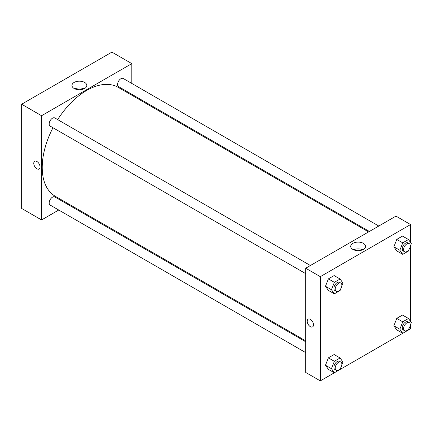 <?xml version="1.0" encoding="UTF-8"?>
<svg xmlns="http://www.w3.org/2000/svg" width="433" height="433" viewBox="0 0 433 433"><rect width="100%" height="100%" fill="white"/><g stroke="black" fill="none" stroke-linecap="round" stroke-linejoin="round"><path stroke-width="0.65" d="M21.65 104.229L21.65 208.452L21.65 104.229L111.909 52.117L21.65 104.229L41.563 115.725L131.821 63.613L131.821 83.455M310.396 265.516L54.845 117.976A4.693 2.712 120 0 0 50.152 120.683A4.693 2.712 120 0 0 50.152 126.106L305.703 273.645M305.703 341.772L54.845 196.939A4.693 2.712 120 0 0 50.152 199.651A4.693 2.712 120 0 0 50.152 205.069L305.703 352.614M58.742 210.027L41.563 219.948L41.563 115.725M68.127 204.609L68.934 204.143M131.821 94.291L131.821 95.222M378.783 226.037L123.232 78.492A4.693 2.712 120 0 0 118.539 81.204A4.693 2.712 120 0 0 118.539 86.622L369.398 231.455M52.988 127.74A62.888 36.307 120 0 0 42.223 167.452A62.888 36.307 120 0 0 55.251 196.241L305.703 340.841M368.591 231.92L118.133 87.32A62.888 36.307 120 0 0 57.681 119.616M41.563 219.948L21.65 208.452M84.641 82.422A7.426 4.287 180 0 1 86.817 85.453A7.426 4.287 180 0 1 79.391 89.739A7.426 4.287 180 0 1 71.965 85.453A7.426 4.287 180 0 1 76.549 81.496A7.426 4.287 180 0 1 84.641 82.422M131.821 63.613L111.909 52.117M34.689 161.292A4.46 2.576 -120 0 0 34.001 164.865A4.46 2.576 -120 0 0 36.913 168.794A4.46 2.576 60 0 1 34.001 164.865A4.46 2.576 60 0 1 34.683 161.292A4.46 2.576 60 0 1 39.143 163.869A4.46 2.576 60 0 1 39.143 169.016A4.46 2.576 60 0 1 36.913 168.794A4.46 2.576 -120 0 0 39.143 169.016M83.937 88.846A7.426 4.287 0 0 0 74.844 88.846M340.787 367.687L340.089 369.473L320.306 380.883L305.703 372.45L305.703 268.227L395.968 216.116L410.565 224.548L410.565 242.507M340.1 369.457L402.717 333.302L399.854 329.221L402.728 321.816L408.476 318.499L411.35 322.585L410.17 325.627M408.481 329.973L410.565 328.771L410.565 324.604M325.497 286.289L328.371 290.381L325.497 286.289L328.371 278.884L325.497 286.289L331.467 289.737L334.341 282.332L340.089 279.014L342.963 283.101L341.783 286.143M334.119 275.567L328.371 278.884L334.119 275.567L340.089 279.014M393.884 246.81L396.758 250.896L393.884 246.81L396.758 239.4L393.884 246.81L399.854 250.258L402.728 242.848L408.476 239.53L411.35 243.622L410.17 246.664M402.501 236.082L396.758 239.4L402.501 236.082L408.476 239.53M393.884 325.773L396.758 329.865L393.884 325.773L396.758 318.369L393.884 325.773L399.854 329.221M402.501 315.051L396.758 318.369L402.501 315.051L408.476 318.499M320.306 380.883L320.306 276.66L410.565 224.548M410.565 245.641L410.565 321.47M325.497 365.257L328.371 369.344L325.497 365.257L328.371 357.847L325.497 365.257L331.467 368.705L334.341 361.295L340.089 357.977L342.963 362.069L341.783 365.111M334.119 354.53L328.371 357.847L334.119 354.53L340.089 357.977M352.884 249.419A7.426 4.287 180 0 1 350.708 246.388A7.426 4.287 180 0 1 358.134 242.101A7.426 4.287 180 0 1 365.56 246.388A7.426 4.287 180 0 1 360.976 250.35A7.426 4.287 180 0 1 352.884 249.419M320.306 276.66L305.703 268.227M313.503 324.842A4.46 2.576 60 0 1 312.583 326.883A4.46 2.576 60 0 1 308.123 324.312A4.46 2.576 60 0 1 308.123 319.159A4.46 2.576 60 0 1 311.56 320.355A4.46 2.576 60 0 1 313.503 324.842M362.681 249.776A7.426 4.287 0 0 0 353.593 249.776M308.123 319.159A4.46 2.576 -120 0 0 308.123 324.306A4.46 2.576 -120 0 0 312.583 326.883M340.787 288.719L340.089 290.511L334.341 293.828L331.467 289.737M340.89 283.122L339.564 282.354A4.693 2.712 120 0 0 335.948 283.615A4.693 2.712 120 0 0 333.897 288.335A4.693 2.712 120 0 0 334.871 290.483L336.197 291.252A4.693 2.712 120 0 0 340.89 288.54A4.693 2.712 120 0 0 340.89 283.122A4.693 2.712 120 0 0 337.275 284.378A4.693 2.712 120 0 0 335.223 289.103A4.693 2.712 120 0 0 336.197 291.252M334.341 293.828L328.371 290.381M334.341 282.332L328.371 278.884M409.169 249.235L408.476 251.026L402.728 254.344L399.854 250.258M409.277 243.638L407.951 242.875A4.693 2.712 120 0 0 404.33 244.131A4.693 2.712 120 0 0 402.284 248.856A4.693 2.712 120 0 0 403.258 251.005L404.584 251.768A4.693 2.712 120 0 0 409.277 249.062A4.693 2.712 120 0 0 409.277 243.638A4.693 2.712 120 0 0 405.661 244.899A4.693 2.712 120 0 0 403.61 249.619A4.693 2.712 120 0 0 404.584 251.768M402.728 254.344L396.758 250.896M402.728 242.848L396.758 239.4M328.371 369.344L334.341 372.791L331.467 368.705M340.89 362.091L339.564 361.322A4.693 2.712 120 0 0 335.948 362.578A4.693 2.712 120 0 0 333.897 367.303A4.693 2.712 120 0 0 334.871 369.452L336.197 370.215A4.693 2.712 120 0 0 340.89 367.509A4.693 2.712 120 0 0 340.89 362.091A4.693 2.712 120 0 0 337.275 363.347A4.693 2.712 120 0 0 335.223 368.066A4.693 2.712 120 0 0 336.197 370.215M334.341 361.295L328.371 357.847M409.169 328.203L408.476 329.995L402.728 333.313L396.758 329.865M409.277 322.607L407.951 321.838A4.693 2.712 120 0 0 404.33 323.099A4.693 2.712 120 0 0 402.284 327.819A4.693 2.712 120 0 0 403.258 329.968L404.584 330.736A4.693 2.712 120 0 0 409.277 328.025A4.693 2.712 120 0 0 409.277 322.607A4.693 2.712 120 0 0 405.661 323.862A4.693 2.712 120 0 0 403.61 328.587A4.693 2.712 120 0 0 404.584 330.736M402.728 321.816L396.758 318.369"/></g></svg>
